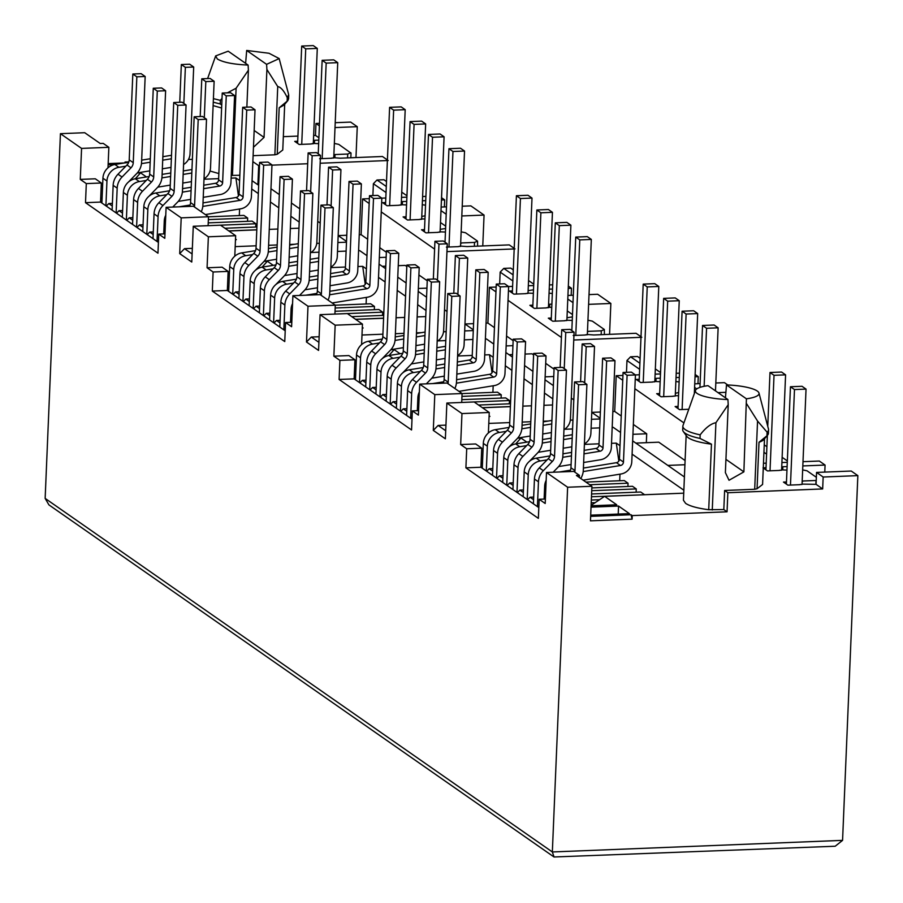 <?xml version="1.0" encoding="UTF-8"?>
<svg xmlns="http://www.w3.org/2000/svg" width="903" height="903" viewBox="0 0 903 903"><rect width="100%" height="100%" fill="white"/><g stroke="black" fill="none" stroke-linecap="round" stroke-linejoin="round"><path stroke-width="1.35" d="M253.111 155.677L274.873 154.808L277.232 154.278L282.774 149.988L284.693 104.296M279.185 107.796L284.039 105.053L287.854 100.583L279.185 107.796L277.232 154.278M686.145 435.483L683.436 500.251L685.614 503.366C689.813 506.131 697.511 508.242 708.72 509.721L711.462 444.163L700.017 438.429L700.164 434.851C705.661 427.706 710.909 423.654 715.921 422.706L728.224 404.679L725.38 472.608L729.026 480.272L743.88 471.863L746.42 398.81A31.865 7.28 2.4 0 0 758.983 393.053L768.487 429.094A42.892 9.798 -177.6 0 1 768.555 429.783L768.408 433.361A42.892 9.798 -177.6 0 1 767.663 435.054L763.859 439.524A39.213 8.962 -177.6 0 1 759.005 442.267L757.053 488.749L762.583 484.459L764.502 438.768M767.663 435.054A42.892 9.798 -177.6 0 1 766.952 435.754L759.005 442.267M700.164 434.851A42.892 9.798 -177.6 0 1 685.242 429.614A42.892 9.798 -177.6 0 1 682.86 426.193A42.892 9.798 -177.6 0 1 682.995 425.516L695.479 390.389A31.865 7.28 2.4 0 0 697.15 393.437A31.865 7.28 2.4 0 0 727.92 399.544L728.224 404.679M700.017 438.429A42.892 9.798 -177.6 0 1 685.095 433.18A42.892 9.798 -177.6 0 1 683.311 431.521A42.892 9.798 -177.6 0 1 682.713 429.772L682.86 426.193M288.576 98.89L287.854 100.583M279.264 58.943L288.667 94.623L287.278 97.705L287.131 101.283M318.804 140.123L314.56 140.292L314.436 143.351L314.56 140.304L313.409 140.97M285.213 330.814L227.342 290.461L228.132 271.397L222.104 267.186L207.069 267.785L213.108 271.995L212.307 291.071L284.761 341.571L285.562 322.506L291.601 326.717L292.899 295.721L307.991 306.241L306.489 342L318.567 350.42L320.068 314.662L347.362 313.578L362.453 324.098L361.595 344.562M158.42 242.422L100.538 202.08L101.339 183.004L95.3 178.794L80.265 179.404L86.304 183.602L85.514 202.678L157.969 253.19L158.759 234.114L164.797 238.324L166.096 207.329L181.198 217.86L179.697 253.619L191.775 262.028L193.276 226.269L208.367 236.8L207.069 267.785M412.005 419.195L354.134 378.854L354.935 359.778L348.897 355.579L333.862 356.177L335.16 325.182L362.453 324.098M538.809 507.588L480.927 467.246L481.728 448.17L475.689 443.96L460.665 444.558L466.704 448.768L465.903 467.844L538.357 518.356L539.159 499.28L545.198 503.49L546.496 472.495L567.626 487.236L552.343 851.958L554.047 856.981L835.196 846.235L842.567 840.366L857.85 475.633L851.247 471.039L816.56 472.416L816.064 484.335L822.667 488.941L823.164 477.021L816.56 472.416M461.817 399.657L505.68 397.907L509.461 400.537L461.704 402.445L462.076 393.539L446.985 383.019L419.692 384.114L418.394 415.098L412.355 410.888L411.554 429.963L339.099 379.452L339.9 360.387L333.862 356.177M390.864 349.743L394.137 349.619L388.933 355.534L402.772 353.287M489.087 416.43L489.934 416.396L489.11 415.82M600.077 418.969L591.476 419.308M572.965 420.053L570.335 420.155M548.268 421.035L543.279 421.238M530.795 421.735L522.194 422.085M509.721 422.581L488.794 423.417M485.385 338.997L486.435 338.952L493.76 344.066M505.861 352.497L512.464 357.103M524.564 365.534L532.917 371.359M545.017 379.791L553.358 385.615M571.317 398.133L573.811 399.871M600.371 412.028L591.758 412.378L600.111 418.202M361.618 343.941L362.408 343.908M437.797 340.894L445.789 340.578M464.3 339.844L472.912 339.494M400.04 353.728L394.137 349.619M493.207 357.317L489.505 354.732L484.719 354.924M472.246 355.421L457.595 356.008M552.805 398.855L544.453 393.042M532.352 384.61L524.011 378.786M511.911 370.354L505.308 365.749M482.473 407.761L510.387 406.655M522.86 406.147L531.472 405.808M543.945 405.312L552.546 404.962M533.605 354.924L531.98 353.795L525.049 354.066M512.565 354.574L509.032 354.71M335.16 325.182L320.068 314.662M445.935 425.121L438.113 425.437L433.293 430.392L445.371 438.813L446.861 403.054L461.964 413.574L460.665 444.558M433.293 430.392L434.794 394.634L419.692 384.114M554.036 856.992L48.92 504.879L45.15 498.4L60.433 133.678L81.575 148.408L80.265 179.404M354.935 359.778L339.9 360.387M632.935 434.309L646.706 433.767L646.334 442.684M462.076 393.539L434.794 394.634M489.505 354.732L492.033 372.713M493.173 385.773L492.903 392.365M461.964 396.383L501.244 394.814L497.463 392.173L462.076 393.595M501.244 394.814L501.109 398.088M509.461 400.537L509.326 403.81M354.134 378.854L339.099 379.452M418.586 410.639L412.355 410.888M438.113 425.437L445.71 430.731M621.253 416.023L614.706 411.452L616.196 375.704L622.743 380.265M634.843 388.696L683.921 422.909M646.706 433.767L633.353 424.455M685.095 460.53L658.784 442.188L635.825 443.102M614.706 411.452L612.844 411.531M679.496 373.176L676.2 373.3M660.488 373.932L655.115 374.147M639.403 374.768L635.407 374.937M622.946 375.434L616.196 375.704M545.13 376.856L553.742 376.506M554.047 369.18L545.705 363.356M319.143 336.74L311.321 337.045L306.489 342M318.906 342.339L311.321 337.045M567.626 487.236L591.905 486.265L590.46 520.828L632.089 519.169L631.028 514.744L590.641 516.358M546.496 472.495L573.777 471.411L579.41 475.339L576.407 475.452L591.905 486.265M545.378 499.032L539.159 499.28M480.927 467.246L465.903 467.844M481.728 448.17L466.704 448.768M461.964 413.574L489.245 412.479L488.388 432.955M489.245 412.479L474.154 401.959L446.861 403.054M488.421 432.334L489.2 432.3M564.601 429.286L572.592 428.97M591.104 428.225L599.705 427.887M612.178 427.39L613.227 427.345L620.564 432.458M506.143 345.928L512.938 345.657M473.285 330.577L464.673 330.927M446.161 331.661L443.542 331.773M421.475 332.654L416.475 332.846M404.002 333.342L395.401 333.692M382.917 334.189L361.99 335.024M382.522 315.418L382.658 312.156L334.911 314.063L335.284 305.158L320.181 294.638L292.899 295.721M307.991 306.241L335.284 305.158M291.782 322.258L285.562 322.506M227.342 290.461L212.307 291.071M228.132 271.397L213.108 271.995M234.791 256.181L235.649 235.706L220.558 225.186L193.276 226.269M208.367 236.8L235.649 235.706M406.801 266.532L405.187 265.403L398.246 265.685M385.773 266.182L382.24 266.317M234.825 255.549L235.604 255.526M311.004 252.513L318.996 252.185M337.508 251.452L346.109 251.102M358.581 250.605L359.631 250.571L366.968 255.673M192.35 248.348L184.517 248.664L192.113 253.957M184.517 248.664L179.697 253.619M379.339 257.536L386.145 257.265M346.481 242.196L337.88 242.535M319.369 243.279L316.739 243.381M294.683 244.261L289.682 244.465M277.21 244.961L268.597 245.3M256.125 245.797L235.198 246.632M255.741 227.025L255.865 223.763L208.108 225.671L208.48 216.765L193.389 206.245L166.096 207.329M181.198 217.86L208.48 216.765M164.989 233.866L158.759 234.114M100.538 202.08L85.514 202.678M101.339 183.004L86.304 183.602M81.575 148.408L108.857 147.313L107.999 167.789M108.857 147.313L103.224 143.385L100.21 143.509L84.713 132.707L60.433 133.678M591.081 505.804L616.738 504.788L604.615 496.334L683.729 493.173M590.697 515.173L629.414 513.626L618.544 506.052L591.036 507.147M632.089 519.169L632.235 515.59L631.028 514.744M632.235 515.59L727.05 511.798L727.852 492.733L822.667 488.941M708.72 509.721L723.822 509.552L727.05 511.798M632.664 440.89L684.406 476.965M517.656 438.136L520.929 438L526.833 442.12M584.399 444.4L599.039 443.813M611.512 443.317L616.297 443.125L618.837 461.106M683.853 490.216L632.1 454.141M620 445.698L616.297 443.125M579.32 477.495L579.41 475.339M604.615 496.334L591.104 505.353M502.723 482.439L503.761 457.64A13.726 12.574 -55.1 0 1 515.726 443.926L520.929 438M684.925 464.729L667.825 465.406M766.895 446.68L764.243 444.897M591.217 502.836L595.122 502.678M599.569 499.709L591.33 500.036M591.465 496.774L644.46 494.742M644.471 494.652L640.69 492.011L591.578 493.975M591.725 490.701L636.254 488.929L636.118 492.191M636.254 488.929L632.472 486.288L591.837 487.913M589.715 484.73L628.048 483.207L627.912 486.469M628.048 483.207L624.266 480.565L585.934 482.1M619.977 474.165L619.695 480.746M618.544 506.052L618.216 514.067M712.264 510.014L715.921 422.706M711.462 444.163A39.213 8.962 -177.6 0 1 686.731 436.296L683.311 431.521M766.579 454.141L763.938 452.29M782.133 457.313L787.348 460.936M386.292 186.492L376.991 180.002L383.933 179.731L386.507 181.526M401.745 192.147L406.948 195.77M533.752 284.163L528.537 280.528M513.299 269.907L510.726 268.112L503.795 268.394L500.172 272.108L499.675 283.948M660.544 372.555L655.341 368.921M640.103 358.299L637.529 356.504L630.587 356.787L626.975 360.5L626.479 372.329M717.998 392.636L725.662 392.331M727.795 384.971L724.454 382.646L715.819 382.996M700.107 383.617L694.734 383.831M694.588 387.398L696.755 388.911M108.179 163.601L124.456 162.946M126.251 162.879L125.043 162.032L125.009 162.856M235.491 239.656L236.349 239.622L235.514 239.035M270.968 188.761L279.32 194.585M291.421 203.017L299.762 208.83M317.721 221.348L320.215 223.086M338.173 235.604L346.515 241.428M258.687 184.731L257.897 184.765L258.698 165.689L252.863 161.626M252.061 180.69L257.897 184.765M231.236 175.442L239.837 175.25M210.015 171.028L218.865 173.568M192.384 159.346L188.434 159.504M128.858 161.885L125.043 162.032M114.816 164.515L108.123 164.786M146.444 176.954L140.541 172.834L137.267 172.97M239.611 180.544L235.909 177.959L231.123 178.151M218.65 178.647L204.01 179.234M299.209 222.082L290.868 216.268M278.767 207.825L270.415 202.012M258.314 193.569L251.711 188.975M298.949 228.188L290.348 228.527M277.876 229.035L269.263 229.373M256.791 229.87L228.888 230.987M386.044 192.553L373.379 183.715L372.883 195.556M376.991 180.002L373.379 183.715M369.361 198.649L362.611 198.92L361.11 234.678L359.247 234.757M346.775 235.254L338.173 235.593M361.11 234.678L367.656 239.25M379.757 247.682L386.36 252.276M228.752 230.897L256.791 229.78M256.915 226.98L224.971 228.256M255.865 223.763L252.084 221.122L208.232 222.872M208.367 219.61L247.659 218.041L247.535 221.303M247.659 218.041L243.866 215.399L208.48 216.81M239.577 208.999L239.318 215.58M238.437 195.94L235.909 177.959M122.334 217.273L123.372 192.474A13.726 12.574 -55.1 0 1 135.337 178.76L140.541 172.834M221.732 104.951L220.208 103.958L220.355 100.38L213.413 98.619M248.099 65.072L228.188 51.189L215.625 55.918L217.33 58.966C222.951 62.341 233.211 64.384 248.099 65.072L248.404 70.208L236.112 88.223L232.455 175.543M236.112 88.223L227.409 92.84M222.014 98.337L220.355 100.38M213.119 105.606L221.607 108.01M248.404 70.208L246.858 107.141M253.461 147.279L264.06 137.391L266.904 69.463L277.74 86.564L274.873 154.808M245.616 63.345L246.688 50.455L266.599 64.339L266.904 69.463M266.599 64.339L279.208 58.582L269.004 53.266L246.688 50.455M287.278 97.705C284.061 90.853 280.878 87.139 277.74 86.564M213.255 102.197L220.208 103.958M418.337 288.463L426.95 288.125M427.254 280.788L418.902 274.975M379.068 264.116L385.671 268.71M397.771 277.153L406.113 282.966M418.213 291.398L426.566 297.222M444.513 309.74L447.008 311.479M473.578 323.646L464.966 323.985L473.319 329.809M512.836 280.935L500.172 272.108M513.096 274.873L503.795 268.394M496.153 287.041L489.403 287.312L487.902 323.071L486.051 323.139M487.902 323.071L494.449 327.631M506.549 336.063L513.152 340.668M355.556 319.29L383.594 318.161M383.707 315.373L351.764 316.648M382.658 312.156L378.876 309.515L335.024 311.264M335.16 307.991L374.452 306.422L374.316 309.695M374.452 306.422L370.67 303.792L335.284 305.203M366.381 297.38L366.099 303.972M426.013 310.474L417.66 304.65M405.56 296.218L397.207 290.394M385.107 281.962L378.515 277.368M366.415 268.925L362.713 266.351L357.915 266.532M365.241 284.332L362.713 266.351M345.443 267.04L330.803 267.615M273.237 265.335L267.344 261.227L262.141 267.153L275.979 264.895M264.06 261.351L267.344 261.227M362.284 328.037L363.141 328.003L362.306 327.428M355.68 319.38L383.594 318.262M396.067 317.766L404.668 317.416M417.141 316.919L425.753 316.581M639.64 369.327L626.975 360.5M639.888 363.266L630.587 356.787M482.349 407.671L510.387 406.553M510.511 403.765L478.567 405.041M678.097 406.429L675.117 406.542L679.541 409.635L688.775 409.262M659.664 393.573L656.684 393.697L661.109 396.778L673.164 396.293M639.211 379.316L636.231 379.441L640.667 382.522L652.711 382.048M768.555 429.783A42.892 9.798 -177.6 0 1 767.098 432.176L757.549 421.035L754.694 489.279L757.053 488.749M758.983 393.053A31.865 7.28 2.4 0 0 726.497 384.926L725.436 397.817M746.725 403.946L757.549 421.035M726.497 384.926L746.42 398.81M727.92 399.544L707.997 385.66A31.865 7.28 2.4 0 0 695.479 390.389M767.098 432.176L766.952 435.754M823.164 477.021L857.85 475.633M727.852 492.733L724.624 490.487L754.694 489.279M723.822 509.552L724.624 490.487M824.778 472.088L825.071 465.056L819.314 461.038L802.993 461.693M787.281 462.325L781.919 462.539M766.207 463.16L763.475 463.273M766.015 467.709L763.283 467.822M763.035 467.822L767.46 470.914L779.503 470.429M802.654 469.887L807.045 470.813L816.357 477.303M786.457 481.965L783.477 482.078L787.913 485.171L799.956 484.685M387.387 160.553L320.159 163.24M307.686 163.736L271.961 165.159M259.488 165.667L258.698 165.689M319.504 123.327L315.971 123.474L315.474 135.394L313.634 135.461M297.922 136.093L283.328 136.669M355.974 157.562L357.261 126.691L350.657 122.086L335.216 122.695M297.708 141.263L294.728 141.376L299.153 144.469L311.208 143.983M334.347 143.442L338.749 144.367L351.007 153.115M319.606 158.725L331.649 158.239M350.748 152.731L347.723 154.041L335.013 154.548L333.862 155.226M319.402 125.856L315.971 123.474M315.474 135.394L318.906 137.775M357.261 126.691L335.013 127.571M514.179 248.946L446.951 251.621M362.611 198.92L369.158 203.491M381.258 211.923L434.603 249.115M425.9 196.391L422.604 196.527M406.892 197.159L401.53 197.373M385.818 197.994L381.811 198.152M385.626 202.543L382.635 202.667L387.071 205.749L399.115 205.263M422.265 204.721L425.527 205.195M406.068 216.799L403.088 216.912L407.513 220.005L419.568 219.519M424.512 229.644L421.52 229.768L425.956 232.85L438 232.376M461.151 231.834L465.542 232.76L477.54 241.124L477.619 246.158M446.398 247.106L458.453 246.632M477.54 241.124L474.526 242.422L461.805 242.93L460.654 243.618M440.991 210.613L446.195 214.248M440.495 222.533L445.698 226.168M461.817 215.964L484.064 215.072L470.858 205.873L462.223 206.211M446.511 206.843L441.138 207.058M640.972 337.327L573.755 340.013M489.403 287.312L495.95 291.872M508.05 300.315L561.406 337.496M552.692 284.784L549.408 284.919M533.696 285.54L528.323 285.754M512.611 286.386L508.615 286.544L504.608 283.745L496.278 284.084L500.307 286.883L508.626 286.556L504.991 373.345A12.258 11.231 124.9 0 1 494.313 385.592L458.927 391.349M512.419 290.935L509.439 291.048L513.863 294.141L525.918 293.656M549.058 293.114L552.331 293.577M532.872 305.18L529.88 305.304L534.316 308.386L546.36 307.912M551.304 318.037L548.324 318.161L552.749 321.242L564.804 320.757M587.943 320.215L592.345 321.141L604.333 329.505L604.412 334.55M573.202 335.498L585.246 335.013M604.333 329.505L601.319 330.814L588.598 331.322L587.447 331.999M567.784 299.006L572.999 302.64M567.287 310.925L572.491 314.56M588.609 304.356L610.857 303.464L597.651 294.254L589.016 294.604M573.303 295.236L567.942 295.45M388.2 160.52L382.443 156.501L340.239 158.194L333.252 157.675M444.378 206.922L444.671 199.89L441.533 197.701M482.766 245.955L484.064 215.072M515.003 248.912L509.247 244.894L467.043 246.575L460.056 246.056M571.181 295.315L571.475 288.271L568.326 286.082M609.559 334.336L610.857 303.464M641.796 337.293L636.039 333.286L593.835 334.968L586.848 334.449M697.974 383.707L698.267 376.664L695.129 374.474M675.862 381.506L679.124 381.969M675.263 395.706L678.548 395.706M660.307 378.176L656.063 378.346L655.939 381.416L656.063 378.368L654.912 379.034M698.267 376.664L695.028 376.788M679.316 377.42L676.02 377.556M654.81 381.461L660.161 381.709M673.164 396.146L675.252 396.067L679.248 300.71L675.218 297.911L663.66 298.374L659.574 395.706M678.684 392.523L675.365 393.29M652.722 381.89L654.799 381.811L658.795 286.465L654.765 283.655L643.207 284.118L647.237 286.917L658.795 286.465M816.222 480.475L803.309 480.994L802.157 481.671M312.81 143.419L318.657 143.656M311.208 143.837L313.296 143.758L317.292 48.401L313.262 45.59L301.704 46.053L305.722 48.864L317.292 48.401M331.661 158.093L333.738 158.002L337.733 62.657L333.715 59.846L322.145 60.309L318.228 153.826M335.002 154.582L334.878 157.607L335.013 154.56M425.087 215.738L421.769 216.506M444.671 199.89L441.432 200.014M425.719 200.647L422.435 200.771M406.711 201.403L402.467 201.572L402.343 204.631L402.467 201.595L401.316 202.249M439.603 231.8L445.45 232.037M438.011 232.229L440.088 232.139L444.084 136.793L440.066 133.983L428.496 134.445L432.526 137.256L444.084 136.793M445.597 228.504L440.201 229.362M421.17 218.955L424.952 218.932M419.568 219.373L421.656 219.294L425.652 123.937L421.622 121.126L410.064 121.589L405.978 218.932M400.718 204.699L406.564 204.936M399.126 205.116L401.203 205.037L405.199 109.681L401.18 106.881L389.611 107.344L393.64 110.143L405.199 109.681M458.453 246.474L460.541 246.395L464.537 151.038L460.507 148.239L448.949 148.702L445.021 242.218M551.891 304.13L549.713 304.221L549.588 307.28L549.713 304.232L548.561 304.898M566.407 320.193L572.254 320.43M564.804 320.61L566.881 320.531L570.888 225.174L566.858 222.375L555.3 222.838L559.318 225.637L570.888 225.174M572.4 316.897L567.005 317.743M547.963 307.336L551.756 307.313M546.371 307.765L548.448 307.675L552.444 212.329L548.426 209.519L536.856 209.981L532.781 307.325M527.521 293.091L533.368 293.317M525.918 293.509L528.007 293.419L532.002 198.073L527.973 195.262L516.414 195.725L520.433 198.536L532.002 198.073M533.515 289.795L528.12 290.642M571.475 288.271L568.235 288.407M552.523 289.028L549.227 289.163M585.257 334.866L587.334 334.787L591.33 239.43L587.311 236.631L575.742 237.083L571.825 330.611M782.867 466.772L782.732 469.797L782.867 466.749L781.716 467.415M825.071 465.056L802.823 465.937M787.111 466.569L782.867 466.738M781.614 469.842L786.965 470.102M802.056 484.098L816.064 484.335M779.515 470.282L781.592 470.203L785.587 374.847L781.569 372.047L769.999 372.499L774.029 375.309L785.587 374.847M799.968 484.539L802.045 484.459L806.04 389.103L802.011 386.292L790.452 386.755L786.378 484.098M482.281 468.183L483.319 443.384A13.726 12.574 -55.1 0 1 495.273 429.67L499.303 432.481A13.726 12.574 124.9 0 0 487.338 446.184L486.299 470.982M517.712 438.057L530.196 436.025M542.737 433.982L551.394 432.571M563.969 429.681A12.258 11.231 124.9 0 0 570.436 418.969L574.082 332.18L570.053 329.369L561.734 329.708L565.752 332.518L574.082 332.18M560.142 367.453L561.734 329.708M565.752 332.518L564.24 368.616M495.273 429.67L509.123 427.412M522.058 425.313L530.704 423.902M543.245 421.859L551.902 420.448M499.303 432.481L506.222 431.352M521.855 428.801L530.558 427.39M543.098 425.347L551.756 423.936M580.764 478.5A16.175 14.82 124.9 0 0 583.315 470.271L586.905 384.418L582.886 381.608L574.556 381.946L578.586 384.746L586.905 384.418M578.586 384.746L574.985 470.598A7.348 6.739 -55.1 0 1 574.771 472.1M569.782 471.569A7.348 6.739 -55.1 0 0 570.956 467.799L574.556 381.946M583.157 480.159L621.106 473.973A12.258 11.231 124.9 0 0 631.784 461.738L635.43 374.948L631.4 372.138L623.07 372.465L627.1 375.276L635.43 374.948M583.406 468.07L616.444 462.686A3.431 3.149 -55.1 0 0 619.435 459.266L623.07 372.465M627.1 375.276L623.465 462.065A3.431 3.149 124.9 0 1 620.474 465.496L583.203 471.569M559.397 471.987L570.47 470.181M544.125 499.077L544.667 486.141A13.726 12.574 -55.1 0 1 546.157 480.351M492.507 475.305L493.546 450.507A15.927 14.595 -55.1 0 1 498.4 439.377L502.429 442.188A15.927 14.595 124.9 0 0 497.564 453.317L496.526 478.116M502.429 442.188L511.391 432.977A7.348 6.739 -55.1 0 0 513.638 427.841L517.238 341.989L525.569 341.65L521.539 338.851L513.209 339.178L517.238 341.989M498.4 439.377L507.373 430.167L511.391 432.977M513.209 339.178L509.619 425.031A7.348 6.739 -55.1 0 1 507.373 430.167M508.886 447.166L517.024 438.813A16.175 14.82 124.9 0 0 521.968 427.503L525.569 341.65M566.463 370.162L562.434 367.352L554.115 367.69L558.133 370.49L566.463 370.162L562.862 456.015A16.175 14.82 124.9 0 1 557.93 467.314L553.133 472.235M558.133 370.49L554.544 456.342A7.348 6.739 -55.1 0 1 552.297 461.489L543.324 470.689A15.927 14.595 124.9 0 0 538.459 481.818L537.42 506.628M533.402 503.818L534.441 479.019A15.927 14.595 -55.1 0 1 539.305 467.889L548.268 458.679A7.348 6.739 -55.1 0 0 550.514 453.543L554.115 367.69M529.576 441.669L515.726 443.926L519.756 446.737A13.726 12.574 124.9 0 0 507.791 460.44L506.752 485.238M542.511 439.558L551.157 438.158M563.698 436.115L572.344 434.704M519.756 446.737L526.675 445.608M542.308 443.057L551.011 441.635M563.551 439.592L572.197 438.192M580.595 381.698L582.175 343.964L586.205 346.763L584.692 382.872M586.205 346.763L594.524 346.436L590.506 343.625L582.175 343.964M594.524 346.436L590.889 433.226A12.258 11.231 124.9 0 1 584.41 443.937M538.165 452.313L550.649 450.281M563.19 448.238L571.836 446.827M523.176 496.684L524.214 471.885A13.726 12.574 -55.1 0 1 536.179 458.182L550.017 455.925M536.179 458.182L540.197 460.981A13.726 12.574 124.9 0 0 528.244 474.696L527.205 499.494M562.953 453.814L571.61 452.403M584.151 450.36L596.003 448.43L600.021 451.24A3.431 3.149 124.9 0 0 603.012 447.809L606.647 361.019L614.977 360.692L610.947 357.881L602.628 358.22L606.647 361.019M540.197 460.981L547.116 459.864M562.761 457.313L571.464 455.891M584.004 453.848L600.021 451.24M602.628 358.22L598.982 445.01A3.431 3.149 -55.1 0 1 596.003 448.43M614.977 360.692L611.342 447.482A12.258 11.231 124.9 0 1 600.664 459.717L583.643 462.494M558.618 466.569L571.102 464.537M512.949 489.561L513.988 464.763A15.927 14.595 -55.1 0 1 518.853 453.633L522.882 456.433A15.927 14.595 124.9 0 0 518.017 467.573L516.979 492.372M522.882 456.433L531.844 447.233A7.348 6.739 -55.1 0 0 534.091 442.098L537.691 356.245L546.01 355.906L541.992 353.107L533.662 353.434L537.691 356.245M518.853 453.633L527.815 444.423L531.844 447.233M533.662 353.434L530.061 439.287A7.348 6.739 -55.1 0 1 527.815 444.423M529.339 461.422L537.477 453.069A16.175 14.82 124.9 0 0 542.41 441.759L546.01 355.906M481.107 463.081L482.495 463.025M482.45 464.04L481.107 463.104M492.677 471.163L489.166 468.725L492.79 468.578M502.903 478.297L499.393 475.847L503.005 475.7M513.118 485.419L509.619 482.981L513.231 482.834M523.345 492.553L519.846 490.103L523.458 489.957M533.571 499.675L530.061 497.237L533.684 497.09M537.816 506.899L538.877 505.804M527.589 499.765L530.061 497.237M517.374 492.643L519.846 490.103M507.147 485.521L509.619 482.981M496.921 478.387L499.393 475.847M489.166 468.725L486.694 471.264M769.999 372.499L767.753 426.318M767.369 435.415L765.925 469.842M770.022 470.813L774.029 375.309M790.475 485.069L794.482 389.565L790.452 386.755M794.482 389.565L806.04 389.103M704.137 386.303L706.564 328.286L718.133 327.823L715.481 390.886M718.133 327.823L714.104 325.012L702.545 325.475L699.949 387.387M697.68 313.567L693.651 310.756L682.092 311.219L686.122 314.03L697.68 313.567L694.328 393.64M682.092 311.219L678.006 408.562M682.115 409.533L686.122 314.03M706.564 328.286L702.545 325.475M555.3 222.838L551.214 320.17M555.322 321.141L559.318 225.637M575.764 335.397L579.771 239.893L575.742 237.083M579.771 239.893L591.33 239.43M428.496 134.445L424.421 231.789M428.519 232.748L432.526 137.256M448.972 247.004L452.967 151.501L448.949 148.702M452.967 151.501L464.537 151.038M301.704 46.053L297.618 143.396M301.726 144.367L305.722 48.864M322.168 158.623L326.175 63.12L322.145 60.309M326.175 63.12L337.733 62.657M643.207 284.118L639.132 381.461M643.229 382.421L647.237 286.917M663.682 396.677L667.678 301.173L663.66 298.374M667.678 301.173L679.248 300.71M516.414 195.725L512.328 293.069M516.437 294.039L520.433 198.536M536.879 308.284L540.886 212.792L536.856 209.981M540.886 212.792L552.444 212.329M389.611 107.344L385.536 204.676M389.633 205.647L393.64 110.143M410.086 219.903L414.082 124.4L410.064 121.589M414.082 124.4L425.652 123.937M355.658 375.648L354.303 374.711L355.692 374.643M365.873 382.782L362.374 380.332L365.986 380.186M376.099 389.904L372.6 387.466L376.212 387.319M386.326 397.038L382.816 394.588L386.439 394.442M396.552 404.16L393.042 401.711L396.665 401.575M406.779 411.283L403.269 408.845L406.881 408.698M411.023 418.507L412.084 417.412M400.797 411.384L403.269 408.845M390.57 404.251L393.042 401.711M380.344 397.128L382.816 394.588M370.128 389.994L372.6 387.466M362.374 380.332L359.902 382.872M228.854 287.267L227.511 286.33L228.899 286.251M239.081 294.389L235.57 291.951L239.193 291.804M249.307 301.523L245.797 299.074L249.42 298.927M259.533 308.645L256.023 306.196L259.635 306.061M269.76 315.768L266.25 313.33L269.862 313.183M279.975 322.902L276.476 320.452L280.088 320.305M284.219 330.114L285.292 329.031M274.004 322.992L276.476 320.452M263.778 315.869L266.25 313.33M253.551 308.736L256.023 306.196M243.325 301.613L245.797 299.074M235.57 291.951L233.098 294.48M102.062 198.874L100.718 197.938L102.107 197.859M112.288 205.997L108.778 203.559L112.39 203.412M122.515 213.131L119.004 210.681L122.616 210.546M132.73 220.253L129.231 217.815L132.843 217.668M142.956 227.387L139.446 224.937L143.069 224.791M153.183 234.509L149.672 232.071L153.296 231.924M157.427 241.733L158.488 240.638M147.2 234.599L149.672 232.071M136.974 227.477L139.446 224.937M126.759 220.355L129.231 217.815M116.532 213.221L119.004 210.681M108.778 203.559L106.306 206.098M355.477 379.791L356.516 354.992A13.726 12.574 -55.1 0 1 368.48 341.289L372.51 344.088A13.726 12.574 124.9 0 0 360.545 357.802L359.507 382.601M390.92 349.675L403.404 347.644M415.944 345.601L424.591 344.19M437.165 341.289A12.258 11.231 124.9 0 0 443.644 330.588L447.278 243.787L443.26 240.988L434.93 241.315L438.96 244.126L447.278 243.787M433.35 279.061L434.93 241.315M438.96 244.126L437.447 280.223M368.48 341.289L382.33 339.031M395.266 336.921L403.912 335.51M416.452 333.467L425.099 332.056M372.51 344.088L379.429 342.959M395.062 340.42L403.765 338.997M416.306 336.954L424.952 335.544M454.852 388.504A16.175 14.82 124.9 0 0 456.512 381.879L460.112 296.026L456.083 293.227L447.764 293.554L451.793 296.365L460.112 296.026M451.793 296.365L448.193 382.217A7.348 6.739 -55.1 0 1 447.978 383.707M442.989 383.177A7.348 6.739 -55.1 0 0 444.163 379.407L447.764 293.554M456.602 379.689L489.652 374.305A3.431 3.149 -55.1 0 0 492.643 370.873L496.278 284.084M500.307 286.883L496.661 373.684A3.431 3.149 124.9 0 1 493.67 377.104L456.41 383.177M432.593 383.594L443.678 381.788M417.321 410.696L417.863 397.76A13.726 12.574 -55.1 0 1 419.364 391.97M365.704 386.924L366.742 362.126A15.927 14.595 -55.1 0 1 371.607 350.985L375.637 353.795A15.927 14.595 124.9 0 0 370.772 364.925L369.733 389.724M375.637 353.795L384.599 344.585A7.348 6.739 -55.1 0 0 386.845 339.449L390.446 253.596L398.765 253.269L394.746 250.458L386.416 250.797L390.446 253.596M371.607 350.985L380.569 341.786L384.599 344.585M386.416 250.797L382.816 336.65A7.348 6.739 -55.1 0 1 380.569 341.786M382.093 358.773L390.231 350.42A16.175 14.82 124.9 0 0 395.164 339.122L398.765 253.269M439.659 281.77L435.641 278.971L427.311 279.298L431.341 282.108L439.659 281.77L436.07 367.623A16.175 14.82 124.9 0 1 431.126 378.933L426.34 383.843M431.341 282.108L427.74 367.961A7.348 6.739 -55.1 0 1 425.494 373.097L416.531 382.308A15.927 14.595 124.9 0 0 411.666 393.437L410.628 418.236M406.598 415.425L407.637 390.627A15.927 14.595 -55.1 0 1 412.502 379.497L421.475 370.286A7.348 6.739 -55.1 0 0 423.71 365.151L427.311 279.298M375.93 394.047L376.969 369.248A13.726 12.574 -55.1 0 1 388.933 355.534L392.952 358.344A13.726 12.574 124.9 0 0 380.998 372.059L379.96 396.857M415.707 351.177L424.365 349.766M436.905 347.723L445.551 346.312M392.952 358.344L399.871 357.216M415.515 354.665L424.218 353.254M436.759 351.211L445.405 349.8M453.803 293.317L455.383 255.572L459.401 258.382L457.889 294.48M459.401 258.382L467.731 258.044L463.702 255.244L455.383 255.572M467.731 258.044L464.097 344.833A12.258 11.231 124.9 0 1 457.618 355.545M411.373 363.932L423.857 361.9M436.397 359.846L445.044 358.446M396.383 408.303L397.422 383.504A13.726 12.574 -55.1 0 1 409.375 369.79L423.225 367.532M409.375 369.79L413.405 372.6A13.726 12.574 124.9 0 0 401.44 386.303L400.401 411.102M436.16 365.433L444.807 364.022M457.347 361.979L469.199 360.049L473.228 362.848A3.431 3.149 124.9 0 0 476.22 359.428L479.854 272.638L488.184 272.3L484.155 269.489L475.825 269.828L479.854 272.638M413.405 372.6L420.324 371.472M435.957 368.921L444.66 367.51M457.2 365.467L473.228 362.848M475.825 269.828L472.19 356.617A3.431 3.149 -55.1 0 1 469.199 360.049M488.184 272.3L484.539 359.089A12.258 11.231 124.9 0 1 473.861 371.336L456.839 374.102M431.815 378.188L444.299 376.145M386.157 401.169L387.195 376.37A15.927 14.595 -55.1 0 1 392.06 365.241L396.078 368.052A15.927 14.595 124.9 0 0 391.213 379.181L390.175 403.98M396.078 368.052L405.052 358.841A7.348 6.739 -55.1 0 0 407.287 353.705L410.888 267.852L419.218 267.525L415.188 264.714L406.869 265.042L410.888 267.852M392.06 365.241L401.022 356.042L405.052 358.841M406.869 265.042L403.269 350.895A7.348 6.739 -55.1 0 1 401.022 356.042M402.546 373.029L410.684 364.677A16.175 14.82 124.9 0 0 415.617 353.378L419.218 267.525M228.685 291.409L229.723 266.599A13.726 12.574 -55.1 0 1 241.688 252.896L245.706 255.696A13.726 12.574 124.9 0 0 233.753 269.41L232.714 294.209M264.127 261.283L276.611 259.251M289.152 257.208L297.798 255.797M310.372 252.908A12.258 11.231 124.9 0 0 316.851 242.196L320.486 155.406L316.456 152.596L308.137 152.934L312.156 155.734L320.486 155.406M306.557 190.668L308.137 152.934M312.156 155.734L310.643 191.842M241.688 252.896L255.526 250.639M268.462 248.528L277.119 247.117M289.66 245.074L298.306 243.675M245.706 255.696L252.626 254.578M268.27 252.027L276.973 250.605M289.513 248.562L298.159 247.151M328.049 300.112A16.175 14.82 124.9 0 0 329.719 293.498L333.32 207.645L329.29 204.834L320.96 205.162L324.99 207.972L333.32 207.645M324.99 207.972L321.389 293.825A7.348 6.739 -55.1 0 1 321.175 295.326M316.197 294.796A7.348 6.739 -55.1 0 0 317.371 291.014L320.96 205.162M332.135 302.968L367.51 297.2A12.258 11.231 124.9 0 0 378.188 284.953L381.834 198.163L377.804 195.364L369.485 195.691L373.503 198.502L381.834 198.163M329.809 291.297L362.848 285.912A3.431 3.149 -55.1 0 0 365.839 282.481L369.485 195.691M373.503 198.502L369.869 285.292A3.431 3.149 124.9 0 1 366.878 288.723L329.606 294.784M305.801 295.202L316.874 293.407M290.529 322.303L291.071 309.368A13.726 12.574 -55.1 0 1 292.572 303.577M238.911 298.532L239.95 273.733A15.927 14.595 -55.1 0 1 244.815 262.604L248.833 265.403A15.927 14.595 124.9 0 0 243.968 276.532L242.93 301.342M248.833 265.403L257.806 256.204A7.348 6.739 -55.1 0 0 260.041 251.068L263.642 165.215L271.972 164.877L267.943 162.066L259.624 162.405L263.642 165.215M244.815 262.604L253.777 253.393L257.806 256.204M259.624 162.405L256.023 248.257A7.348 6.739 -55.1 0 1 253.777 253.393M255.301 270.392L263.439 262.028A16.175 14.82 124.9 0 0 268.372 250.729L271.972 164.877M312.867 193.389L308.837 190.578L300.518 190.917L304.537 193.716L312.867 193.389L309.266 279.241A16.175 14.82 124.9 0 1 304.334 290.54L299.548 295.462M304.537 193.716L300.947 279.569A7.348 6.739 -55.1 0 1 298.701 284.705L289.728 293.915A15.927 14.595 124.9 0 0 284.874 305.045L283.835 329.843M279.806 327.044L280.844 302.245A15.927 14.595 -55.1 0 1 285.709 291.105L294.671 281.905A7.348 6.739 -55.1 0 0 296.918 276.769L300.518 190.917M249.138 305.654L250.176 280.856A13.726 12.574 -55.1 0 1 262.13 267.153L266.159 269.952A13.726 12.574 124.9 0 0 254.194 283.666L253.156 308.465M288.915 262.784L297.561 261.373M310.101 259.33L318.759 257.919M266.159 269.952L273.078 268.823M288.712 266.283L297.414 264.861M309.955 262.818L318.612 261.407M326.999 204.925L328.579 167.179L332.609 169.99L331.096 206.087M332.609 169.99L340.939 169.662L336.909 166.852L328.579 167.179M340.939 169.662L337.293 256.452A12.258 11.231 124.9 0 1 330.825 267.164M284.569 275.539L297.053 273.507M309.594 271.464L318.251 270.053M269.579 319.91L270.618 295.112A13.726 12.574 -55.1 0 1 282.583 281.409L296.432 279.151M282.583 281.409L286.612 284.208A13.726 12.574 124.9 0 0 274.647 297.922L273.609 322.721M309.357 277.04L318.014 275.629M330.554 273.586L342.406 271.656L346.425 274.467A3.431 3.149 124.9 0 0 349.416 271.035L353.062 184.246L361.381 183.907L357.362 181.108L349.032 181.435L353.062 184.246M286.612 284.208L293.52 283.079M309.165 280.54L317.867 279.117M330.408 277.074L346.425 274.467M349.032 181.435L345.397 268.225A3.431 3.149 -55.1 0 1 342.406 271.656M361.381 183.907L357.746 270.708A12.258 11.231 124.9 0 1 347.068 282.944L330.046 285.72M305.022 289.795L317.506 287.764M259.353 312.788L260.391 287.989A15.927 14.595 -55.1 0 1 265.256 276.849L269.286 279.659A15.927 14.595 124.9 0 0 264.421 290.789L263.383 315.587M269.286 279.659L278.248 270.46A7.348 6.739 -55.1 0 0 280.494 265.313L284.095 179.46L292.414 179.133L288.396 176.322L280.065 176.661L284.095 179.46M265.256 276.849L274.23 267.649L278.248 270.46M280.065 176.661L276.465 262.513A7.348 6.739 -55.1 0 1 274.23 267.649M275.742 284.637L283.881 276.284A16.175 14.82 124.9 0 0 288.825 264.985L292.414 179.133M101.892 203.017L102.931 178.218A13.726 12.574 -55.1 0 1 114.884 164.504L118.914 167.315A13.726 12.574 124.9 0 0 106.949 181.018L105.911 205.816M137.324 172.902L149.808 170.859M162.348 168.816L171.006 167.405M183.58 164.515A12.258 11.231 124.9 0 0 190.048 153.803L193.693 67.014L189.664 64.215L181.334 64.542L185.363 67.353L193.693 67.014M179.753 102.287L181.334 64.542M185.363 67.353L183.851 103.45M114.884 164.504L128.734 162.247M141.669 160.147L150.316 158.736M162.856 156.693L171.514 155.282M118.914 167.315L125.833 166.186M141.466 163.635L150.169 162.224M162.709 160.181L171.367 158.77M201.256 211.731A16.175 14.82 124.9 0 0 202.915 205.105L206.516 119.252L202.498 116.442L194.168 116.78L198.197 119.58L206.516 119.252M198.197 119.58L194.596 205.432A7.348 6.739 -55.1 0 1 194.382 206.934M189.393 206.403A7.348 6.739 -55.1 0 0 190.567 202.633L194.168 116.78M205.342 214.575L240.717 208.807A12.258 11.231 124.9 0 0 251.395 196.572L255.03 109.782L251.011 106.972L242.681 107.31L246.711 110.11L255.03 109.782M203.017 202.904L236.055 197.52A3.431 3.149 -55.1 0 0 239.047 194.1L242.681 107.31M246.711 110.11L243.076 196.899A3.431 3.149 124.9 0 1 240.085 200.331L202.814 206.403M178.997 206.821L190.082 205.015M163.725 233.911L164.267 220.975A13.726 12.574 -55.1 0 1 165.768 215.185M112.107 210.139L113.146 185.341A15.927 14.595 -55.1 0 1 118.011 174.211L122.04 177.022A15.927 14.595 124.9 0 0 117.176 188.151L116.137 212.95M122.04 177.022L131.003 167.811A7.348 6.739 -55.1 0 0 133.249 162.675L136.85 76.823L145.169 76.484L141.15 73.685L132.82 74.012L136.85 76.823M118.011 174.211L126.984 165.001L131.003 167.811M132.82 74.012L129.219 159.865A7.348 6.739 -55.1 0 1 126.984 165.001M128.497 182L136.635 173.647A16.175 14.82 124.9 0 0 141.579 162.337L145.169 76.484M186.074 104.996L182.045 102.197L173.715 102.524L177.744 105.335L186.074 104.996L182.474 190.849A16.175 14.82 124.9 0 1 177.541 202.159L172.744 207.069M177.744 105.335L174.144 191.188A7.348 6.739 -55.1 0 1 171.909 196.323L162.935 205.523A15.927 14.595 124.9 0 0 158.07 216.664L157.032 241.462M153.013 238.652L154.052 213.853A15.927 14.595 -55.1 0 1 158.905 202.723L167.879 193.513A7.348 6.739 -55.1 0 0 170.125 188.377L173.715 102.524M149.187 176.503L135.337 178.76L139.367 181.571A13.726 12.574 124.9 0 0 127.402 195.274L126.364 220.072M162.111 174.403L170.769 172.992M183.309 170.949L191.955 169.538M139.367 181.571L146.275 180.442M161.919 177.891L170.622 176.469M183.162 174.426L191.808 173.026M200.206 116.532L201.787 78.798L205.816 81.597L204.304 117.706M205.816 81.597L214.135 81.27L210.117 78.459L201.787 78.798M214.135 81.27L210.501 168.06A12.258 11.231 124.9 0 1 204.022 178.771M157.777 187.147L170.261 185.115M182.801 183.072L191.447 181.661M142.787 231.529L143.825 206.731A13.726 12.574 -55.1 0 1 155.79 193.016L169.629 190.759M155.79 193.016L159.808 195.827A13.726 12.574 124.9 0 0 147.844 209.53L146.805 234.328M182.564 188.648L191.21 187.248M203.751 185.205L215.603 183.264L219.632 186.074A3.431 3.149 124.9 0 0 222.623 182.643L226.258 95.853L234.588 95.526L230.558 92.716L222.24 93.054L226.258 95.853M159.808 195.827L166.728 194.698M182.361 192.147L191.075 190.725M203.604 188.682L219.632 186.074M222.24 93.054L218.594 179.844A3.431 3.149 -55.1 0 1 215.603 183.264M234.588 95.526L230.942 182.316A12.258 11.231 124.9 0 1 220.264 194.551L203.243 197.328M178.218 201.403L190.702 199.371M132.56 224.395L133.599 199.597A15.927 14.595 -55.1 0 1 138.464 188.467L142.482 191.267A15.927 14.595 124.9 0 0 137.628 202.407L136.59 227.206M142.482 191.267L151.456 182.067A7.348 6.739 -55.1 0 0 153.702 176.932L157.291 91.079L165.621 90.74L161.592 87.941L153.273 88.268L157.291 91.079M138.464 188.467L147.426 179.257L151.456 182.067M153.273 88.268L149.672 174.121A7.348 6.739 -55.1 0 1 147.426 179.257M148.95 196.256L157.088 187.903A16.175 14.82 124.9 0 0 162.021 176.593L165.621 90.74M842.567 840.366L552.343 851.958L45.15 498.4M254.161 130.495L264.06 137.391M743.88 471.863L725.933 459.356M347.723 154.041L347.565 157.901M474.357 246.293L474.526 242.422M601.319 330.814L601.161 334.674M816.03 480.486L815.872 484.347M483.319 443.384L487.338 446.184M570.956 467.799L574.985 470.598M619.435 459.266L623.465 462.065M616.444 462.686L620.474 465.496M544.667 486.141L545.886 486.999M493.546 450.507L497.564 453.317M509.619 425.031L513.638 427.841M550.514 453.543L554.544 456.342M548.268 458.679L552.297 461.489M539.305 467.889L543.324 470.689M534.441 479.019L538.459 481.818M503.761 457.64L507.791 460.44M524.214 471.885L528.244 474.696M598.982 445.01L603.012 447.809M513.988 464.763L518.017 467.573M530.061 439.287L534.091 442.098M356.516 354.992L360.545 357.802M444.163 379.407L448.193 382.217M492.643 370.873L496.661 373.684M489.652 374.305L493.67 377.104M417.863 397.76L419.082 398.607M366.742 362.126L370.772 364.925M382.816 336.65L386.845 339.449M423.71 365.151L427.74 367.961M421.475 370.286L425.494 373.097M412.502 379.497L416.531 382.308M407.637 390.627L411.666 393.437M376.969 369.248L380.998 372.059M397.422 383.504L401.44 386.303M472.19 356.617L476.22 359.428M387.195 376.37L391.213 379.181M403.269 350.895L407.287 353.705M229.723 266.599L233.753 269.41M317.371 291.014L321.389 293.825M365.839 282.481L369.869 285.292M362.848 285.912L366.878 288.723M291.071 309.368L292.29 310.214M239.95 273.733L243.968 276.532M256.023 248.257L260.041 251.068M296.918 276.769L300.947 279.569M294.671 281.905L298.701 284.705M285.709 291.105L289.728 293.915M280.844 302.245L284.874 305.045M250.176 280.856L254.194 283.666M270.618 295.112L274.647 297.922M345.397 268.225L349.416 271.035M260.391 287.989L264.421 290.789M276.465 262.513L280.494 265.313M102.931 178.218L106.949 181.018M190.567 202.633L194.596 205.432M239.047 194.1L243.076 196.899M236.055 197.52L240.085 200.331M164.267 220.975L165.497 221.833M113.146 185.341L117.176 188.151M129.219 159.865L133.249 162.675M170.125 188.377L174.144 191.188M167.879 193.513L171.909 196.323M158.905 202.723L162.935 205.523M154.052 213.853L158.07 216.664M123.372 192.474L127.402 195.274M143.825 206.731L147.844 209.53M218.594 179.844L222.623 182.643M133.599 199.597L137.628 202.407M149.672 174.121L153.702 176.932M288.599 98.89L288.746 95.312M215.535 56.279L207.611 78.561M350.815 157.765L351.019 153.115"/></g></svg>
